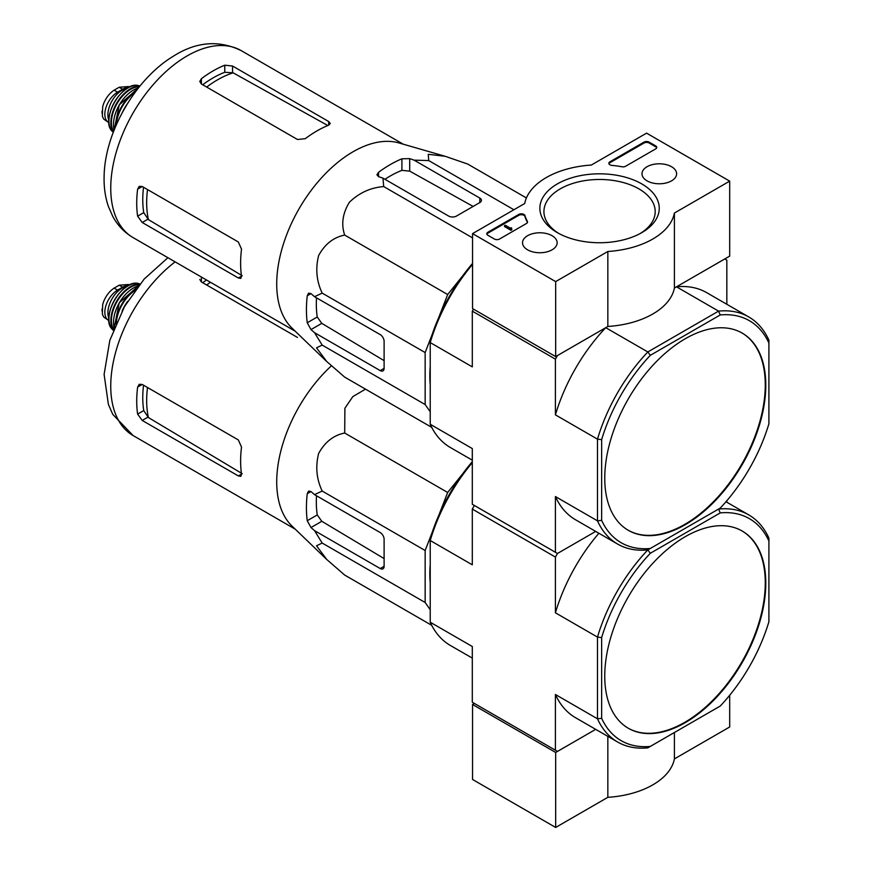 <?xml version="1.0" encoding="UTF-8"?>
<svg xmlns="http://www.w3.org/2000/svg" width="871" height="871" viewBox="0 0 871 871"><rect width="100%" height="100%" fill="white"/><g stroke="black" fill="none" stroke-linecap="round" stroke-linejoin="round"><path stroke-width="1.31" d="M555.665 281.605L472.55 233.613L524.723 203.498A75.298 43.474 180 0 1 591.3 165.065L646.576 133.143L729.691 181.135L674.404 213.047A75.298 43.474 180 0 1 607.838 251.49L555.665 281.605L555.665 356.587L472.55 308.595L472.55 233.613M671.541 166.72A17.311 9.995 180 0 1 676.615 173.906A17.311 9.995 180 0 1 659.303 183.781A17.311 9.995 180 0 1 641.992 173.906A17.311 9.995 180 0 1 652.586 164.575A17.311 9.995 180 0 1 671.541 166.72M552.062 235.703A17.311 9.995 180 0 1 557.135 242.889A17.311 9.995 180 0 1 539.824 252.753A17.311 9.995 180 0 1 522.524 242.889A17.311 9.995 180 0 1 533.106 233.559A17.311 9.995 180 0 1 552.062 235.703M641.775 183.912A59.685 34.459 180 0 1 641.775 232.644A59.685 34.459 180 0 1 557.353 232.644A59.685 34.459 180 0 1 557.353 183.912A59.685 34.459 180 0 1 641.775 183.912M499.562 239.013A3.669 2.123 180 0 1 494.369 239.013L487.88 235.268A3.669 2.123 180 0 1 486.802 233.766A3.669 2.123 180 0 1 487.88 232.263L518.746 214.451A3.669 2.123 180 0 1 522.458 213.928A3.669 2.123 180 0 1 524.963 215.594A75.668 43.692 180 0 0 527.369 221.354A3.669 2.123 180 0 1 527.532 221.985A3.669 2.123 180 0 1 526.465 223.488L499.562 239.013M625.628 166.241A3.669 2.123 180 0 1 621.938 166.764A75.298 43.474 180 0 0 611.932 165.392A3.669 2.123 180 0 1 608.862 163.302A3.669 2.123 180 0 1 609.94 161.799L643.974 142.147A3.669 2.123 180 0 1 649.178 142.147L655.667 145.893A3.669 2.123 180 0 1 656.745 147.395A3.669 2.123 180 0 1 655.667 148.897L625.628 166.241M674.404 213.047L674.404 288.029L729.691 256.118L729.691 181.135M674.404 288.029A75.298 43.474 180 0 1 607.838 326.462L607.838 251.49M607.838 326.462L555.665 356.587M558.844 233.472A55.635 32.118 180 0 1 543.929 211.588A55.635 32.118 180 0 1 578.279 181.919A55.635 32.118 180 0 1 638.9 188.876A55.635 32.118 180 0 1 655.199 211.588A55.635 32.118 180 0 1 640.283 233.472M486.889 234.223A3.669 2.123 180 0 1 487.88 233.167L518.746 215.344A3.669 2.123 180 0 1 522.458 214.821A3.669 2.123 180 0 1 524.963 216.487L524.963 215.594M527.456 222.443A3.669 2.123 180 0 0 527.369 222.257A75.668 43.692 180 0 1 524.963 216.487M511.778 228.964L510.994 229.421L504.505 225.665L505.278 225.219L510.504 228.235L511.255 227.767L511.778 229.868L510.994 230.314L510.994 229.421M511.647 228.899L511.647 227.995M510.994 230.314L504.505 226.569L504.505 225.665M608.938 163.748A3.669 2.123 180 0 1 609.94 162.703L643.974 143.04A3.669 2.123 180 0 1 649.178 143.04L655.667 146.796A3.669 2.123 180 0 1 656.658 147.841M474.368 703.43L472.55 704.487L472.55 779.469L555.665 827.45L607.838 797.335A75.298 43.474 0 0 0 674.404 758.891L729.691 726.98L729.691 695.254M472.55 704.487L555.665 752.468L555.665 827.45M607.838 736.365L607.838 797.335M555.665 752.468L595.699 729.354L557.484 751.423L472.3 702.233L472.3 646.511L430.22 622.221L430.22 540.521L472.3 564.811L472.3 509.089L474.368 505.496L557.484 553.477L595.699 531.419L557.484 553.477L555.415 557.081L472.3 509.089M674.404 732.5L674.404 758.891M438.832 317.305L447.672 294.529L462.98 275.486M430.22 411.754L425.157 404.547L425.157 352.559L432.277 334.181M430.22 384.699A112.217 64.792 -60 0 1 430.22 366.56M555.415 359.135L555.415 414.857L597.484 439.147L601.643 439.626L601.643 520.368A128.189 74.013 -60 0 0 650.321 548.469L647.828 549.906A131.129 75.712 -60 0 1 617.637 544.081A131.129 75.712 -60 0 1 597.484 520.847L597.484 439.147A131.129 75.712 -60 0 1 647.828 351.96L605.748 327.67L557.484 355.531L555.415 359.135L472.3 311.143L472.3 366.876L430.22 342.575L430.22 340.659A128.189 74.013 120 0 1 472.55 263.412M473.465 309.118L472.3 311.143M601.643 520.368L597.484 520.847L555.415 496.546L555.415 552.279L557.484 553.477M555.415 552.279L472.3 504.287L472.3 448.565L430.22 424.275L430.22 342.575A131.129 75.712 120 0 1 472.55 264.349M726.839 304.284L726.839 260.157L724.759 258.959L676.495 286.82L718.575 311.121A131.129 75.712 -60 0 1 748.766 316.946A131.129 75.712 -60 0 1 768.908 340.18L768.908 423.796A128.189 74.013 -60 0 1 720.241 508.098L650.321 548.469M604.757 478.201A113.872 65.739 120 0 0 628.339 530.33A113.872 65.739 120 0 0 685.281 524.69A113.872 65.739 120 0 0 759.664 424.34A113.872 65.739 120 0 0 742.212 333.103A113.872 65.739 120 0 0 654.459 363.61A113.872 65.739 120 0 0 604.757 478.201M601.643 439.626A128.189 74.013 -60 0 1 650.321 355.324L720.241 314.954A128.189 74.013 -60 0 1 768.908 343.054M650.321 355.324L647.828 351.96L718.575 311.121L720.241 314.954M430.22 424.275A131.129 75.712 120 0 0 450.361 447.509L472.3 460.171M555.415 496.546A131.129 75.712 120 0 0 575.557 519.78L617.637 544.081M748.766 316.946L706.686 292.656A131.129 75.712 120 0 0 676.495 286.82M605.748 327.67A131.129 75.712 120 0 0 555.415 414.857M628.089 530.178A113.872 65.739 120 0 0 684.758 524.386A113.872 65.739 120 0 0 759.077 424.275A113.872 65.739 120 0 0 741.95 332.951M526.422 197.946L467.716 164.053L445.201 156.29L428.26 154.298L428.728 160.569L513.901 209.748M428.728 160.569L414.139 160.155L409.697 158.631L401.912 158.805A118.5 68.417 120 0 0 378.537 172.306L376.914 174.788L378.537 176.628L382.968 178.152L383.697 186.568C370.621 187.603 359.19 192.818 349.413 202.235C342.597 213.406 341.029 224.348 344.698 235.083C333.615 237.26 324.927 244.065 318.644 255.497C315.335 268.693 316.521 281.224 322.183 293.113L314.529 296.695L310.991 293.603L308.595 293.124L307.245 295.77A118.5 68.417 120 0 0 307.245 322.76L310.991 329.597L314.529 332.678L322.183 345.101L316.521 347.834L326.723 361.509L344.698 377.132L431.711 427.367M322.183 345.101L425.157 404.547M314.529 332.678L380.224 370.611A5.509 3.179 -120 0 0 382.979 370.883A5.509 3.179 -120 0 0 384.111 368.357L384.111 341.367A5.509 3.179 -120 0 0 380.224 334.616L314.529 296.695M322.183 293.113L425.157 352.559M344.698 235.083L447.672 294.529M383.697 186.568L472.55 237.87M382.968 178.152L448.663 216.073A5.509 3.179 0 0 0 456.448 216.073L479.823 202.573A5.509 3.179 0 0 0 481.445 200.33A5.509 3.179 0 0 0 479.823 198.076L414.139 160.155M206.677 87.067A100.252 57.878 -60 0 1 233.145 72.826L224.772 72.271A99.446 57.421 120 0 0 202.703 84.77M233.145 72.826L327.137 125.152M242.214 275.737L148.408 219.601A100.252 57.878 -60 0 1 147.515 189.562M143.53 187.265A99.446 57.421 120 0 0 143.737 212.622L148.408 219.601M201.397 84.019L297.49 139.502L305.286 138.685A107.993 62.353 -60 0 1 328.661 125.195L330.272 123.497L328.661 121.505L232.557 66.022L224.772 65.205A107.993 62.353 120 0 0 201.397 78.706L199.775 81.504L201.397 84.019L201.397 78.706M142.223 222.497L238.327 277.98L240.853 278.382L241.517 276.14A107.993 62.353 -60 0 1 241.517 249.15L238.327 241.986L142.223 186.503L139.24 186.361L137.618 189.159A107.993 62.353 120 0 0 137.618 216.16L142.223 222.497L147.841 219.252M473.138 206.438L409.697 171.119L401.912 170.357A104.509 60.339 120 0 0 384.949 179.284M316.511 297.828A104.509 60.339 120 0 0 317.251 316.99L321.802 323.359L384.111 360.638M326.222 361.04L291.992 328.095A107.993 62.353 -60 0 1 277.468 295.879A107.993 62.353 -60 0 1 314.235 186.427A107.993 62.353 -60 0 1 398.896 142.931L445.201 156.301M108.919 122.648A17.997 10.387 -60 0 1 108.57 122.463L103.66 119.077L102.343 116.148L102.691 106.621L103.66 103.562C106.153 97.574 109.637 93.121 114.112 90.181L119.185 87.263L128.462 86.545L129.441 87.1M108.57 122.463A17.997 10.387 -60 0 1 105.805 108.037A17.997 10.387 -60 0 1 117.563 92.174L122.626 89.256A17.997 10.387 -60 0 1 128.592 87.525M108.831 120.209A20.207 11.661 -60 0 1 112.076 100.775A20.207 11.661 -60 0 1 127.286 88.254M438.832 515.251L447.672 492.474L462.98 473.432M430.22 609.7L425.157 602.492L425.157 550.505L432.277 532.127M430.22 582.645A112.217 64.792 -60 0 1 430.22 564.506M604.757 676.146A113.872 65.739 120 0 0 628.339 728.265A113.872 65.739 120 0 0 685.281 722.625A113.872 65.739 120 0 0 759.664 622.286A113.872 65.739 120 0 0 742.212 531.038A113.872 65.739 120 0 0 654.459 561.545A113.872 65.739 120 0 0 604.757 676.146M768.908 541L768.908 621.742A128.189 74.013 -60 0 1 720.241 706.043L650.321 746.414A128.189 74.013 -60 0 1 601.643 718.314L601.643 637.572A128.189 74.013 -60 0 1 650.321 553.27L720.241 512.899A128.189 74.013 -60 0 1 768.908 541L768.908 538.126A131.129 75.712 -60 0 0 748.766 514.892L725.979 501.74M650.321 746.414L647.828 747.851A131.129 75.712 -60 0 1 617.637 742.016A131.129 75.712 -60 0 1 597.484 718.793L597.484 637.093A131.129 75.712 -60 0 1 647.828 549.906L718.575 509.056A131.129 75.712 -60 0 1 748.766 514.892M601.643 718.314L597.484 718.793L555.415 694.492L555.415 750.225M601.643 637.572L597.484 637.093L555.415 612.803L555.415 557.081M726.839 502.229L726.839 500.738M472.3 461.652A128.189 74.013 120 0 0 430.22 538.605L430.22 540.521A131.129 75.712 120 0 1 472.3 462.599M430.22 622.221A131.129 75.712 120 0 0 450.361 645.455L472.3 658.106M555.415 694.492A131.129 75.712 120 0 0 575.557 717.726L617.637 742.016M598.878 533.248A131.129 75.712 120 0 0 555.415 612.803M720.241 512.899L718.575 509.056M647.828 549.906L650.321 553.27M628.089 728.123A113.872 65.739 120 0 0 684.758 722.331A113.872 65.739 120 0 0 759.077 622.221A113.872 65.739 120 0 0 741.95 530.896M365.504 389.141L352.831 396.599L344.894 408.259L344.698 433.029C333.615 435.206 324.927 442.011 318.644 453.443C315.335 466.627 316.521 479.17 322.183 491.048L314.529 494.63L310.991 491.549L308.595 491.07L307.245 493.715A118.5 68.417 120 0 0 307.245 520.706L310.991 527.543L314.529 530.624L322.183 543.047L316.521 545.779L326.723 559.454L344.698 575.078L431.711 625.313M322.183 543.047L425.157 602.492M314.529 530.624L380.224 568.545A5.509 3.179 -120 0 0 382.979 568.817A5.509 3.179 -120 0 0 384.111 566.302L384.111 539.312A5.509 3.179 -120 0 0 380.224 532.562L314.529 494.63M322.183 491.048L425.157 550.505M344.698 433.029L447.672 492.474M206.503 279.994A99.446 57.421 120 0 0 202.703 282.716M242.214 473.672L148.408 417.547A100.252 57.878 -60 0 1 147.515 387.497M143.53 385.211A99.446 57.421 120 0 0 143.737 410.568L148.408 417.547M199.775 279.449L201.397 281.964L201.397 277.043M297.49 337.447L201.397 281.964M142.223 420.443L238.327 475.925L240.853 476.328L241.517 474.085A107.993 62.353 -60 0 1 241.517 447.095L238.327 439.931L142.223 384.449L139.24 384.307L137.618 387.105A107.993 62.353 120 0 0 137.618 414.095L142.223 420.443L147.841 417.198M316.511 495.773A104.509 60.339 120 0 0 317.251 514.935L321.802 521.294L384.111 558.583M326.222 558.986L291.992 526.04A107.993 62.353 -60 0 1 277.468 493.824A107.993 62.353 -60 0 1 331.394 365.842M108.919 320.593A17.997 10.387 -60 0 1 108.57 320.397L103.66 317.022L102.343 314.093L102.691 304.567L103.66 301.497C106.153 295.519 109.637 291.066 114.112 288.127L119.185 285.209L128.462 284.49L129.441 285.046M108.57 320.397A17.997 10.387 -60 0 1 105.805 305.982A17.997 10.387 -60 0 1 117.563 290.119L122.626 287.19A17.997 10.387 -60 0 1 128.592 285.47M108.831 318.155A20.207 11.661 -60 0 1 112.076 298.72A20.207 11.661 -60 0 1 127.286 286.2M487.88 233.167L487.88 232.263M518.746 215.344L518.746 214.451M527.369 222.257L527.369 221.354M655.667 146.796L655.667 145.893M649.178 143.04L649.178 142.147M643.974 143.04L643.974 142.147M609.94 162.703L609.94 161.799M133.111 237.62A107.993 62.353 -60 0 1 133.111 112.925A107.993 62.353 -60 0 1 241.104 50.572C218.621 39.728 195.844 41.721 172.785 56.561C135.114 79.49 104.716 132.468 104.106 176.465C103.823 187.167 105.249 197.173 108.396 206.492L112.762 216.422C117.639 225.426 124.422 232.492 133.111 237.62L295.247 331.23M328.661 125.195L328.661 121.505M232.557 72.511L232.557 66.022M224.772 72.271L224.772 65.205M137.618 189.159L142.223 186.503M137.618 216.16L143.737 212.622M238.327 277.98L241.517 276.14M378.537 176.628L378.537 172.306M401.912 170.357L401.912 158.805M307.245 322.76L317.251 316.99M307.245 295.77L310.991 293.603M310.991 329.597L321.802 323.359M409.697 171.119L409.697 158.631M479.823 202.573L479.823 198.076M380.224 370.611L384.111 368.357M114.112 90.181L117.563 92.174M119.185 87.263L122.626 89.256M123.181 110.933A28.928 16.701 -60 0 1 126.426 105.326M122.561 112.065A28.558 16.495 -60 0 1 127.101 104.215M116.398 124.651A28.264 16.32 -60 0 1 134.907 92.587M115.81 126.012A28.623 16.527 -60 0 1 135.8 91.39M114.134 130.062A28.21 16.288 -60 0 1 138.467 87.917M113.753 120.808A27.839 16.081 -60 0 1 130.258 92.206M113.568 131.51A27.143 15.667 -60 0 1 117.041 103.649A27.143 15.667 -60 0 1 139.436 86.708M113.35 132.087A27.502 15.885 -60 0 1 116.562 103.366A27.502 15.885 -60 0 1 139.828 86.229M113.252 132.338L112.555 131.63A26.816 15.482 -60 0 1 114.493 102.179A26.816 15.482 -60 0 1 139.033 85.761L139.991 86.022M109.8 113.851A26.097 15.068 -60 0 1 122.256 92.272M102.092 113.361A21.122 12.194 -60 0 1 102.092 111.009M206.677 285.013A100.252 57.878 -60 0 1 210.455 282.28M295.247 529.176L133.111 435.565A107.993 62.353 -60 0 1 114.482 356.751A107.993 62.353 -60 0 1 175.125 261.877M137.618 387.105L142.223 384.449M137.618 414.095L143.737 410.568M238.327 475.925L241.517 474.085M307.245 520.706L317.251 514.935M307.245 493.715L310.991 491.549M310.991 527.543L321.802 521.294M380.224 568.545L384.111 566.302M114.112 288.127L117.563 290.119M119.185 285.209L122.626 287.19M123.181 308.878A28.928 16.701 -60 0 1 126.426 303.26M122.561 310.011A28.558 16.495 -60 0 1 127.101 302.15M116.398 322.597A28.264 16.32 -60 0 1 134.907 290.533M115.81 323.958A28.623 16.527 -60 0 1 135.8 289.335M114.134 328.008A28.21 16.288 -60 0 1 138.467 285.862M113.753 318.753A27.839 16.081 -60 0 1 130.258 290.152M113.568 329.456A27.143 15.667 -60 0 1 117.041 301.595A27.143 15.667 -60 0 1 139.436 284.654M113.35 330.033A27.502 15.885 -60 0 1 116.562 301.312A27.502 15.885 -60 0 1 139.828 284.164M113.252 330.272L112.555 329.576A26.816 15.482 -60 0 1 114.493 300.125A26.816 15.482 -60 0 1 139.033 283.706L139.991 283.968M109.8 311.796A26.097 15.068 -60 0 1 122.256 290.217M102.092 311.295A21.122 12.194 -60 0 1 102.092 308.955M403.24 144.183L241.104 50.572M122.114 112.903L127.591 103.399M114.112 130.127L119.229 104.912L138.511 87.862M112.555 131.63C99.218 120.296 122.55 79.882 139.033 85.761M102.691 106.621L102.343 116.148M133.111 435.565L112.762 414.367L108.396 404.438L104.106 374.41L109.822 340.365L124.509 306.527L144.151 279.079L167.907 257.707M122.114 310.849L127.591 301.344M114.112 328.073L119.229 302.858L138.511 285.808M112.555 329.576C99.218 318.242 122.55 277.816 139.033 283.706M102.691 304.567L102.343 314.093"/></g></svg>
